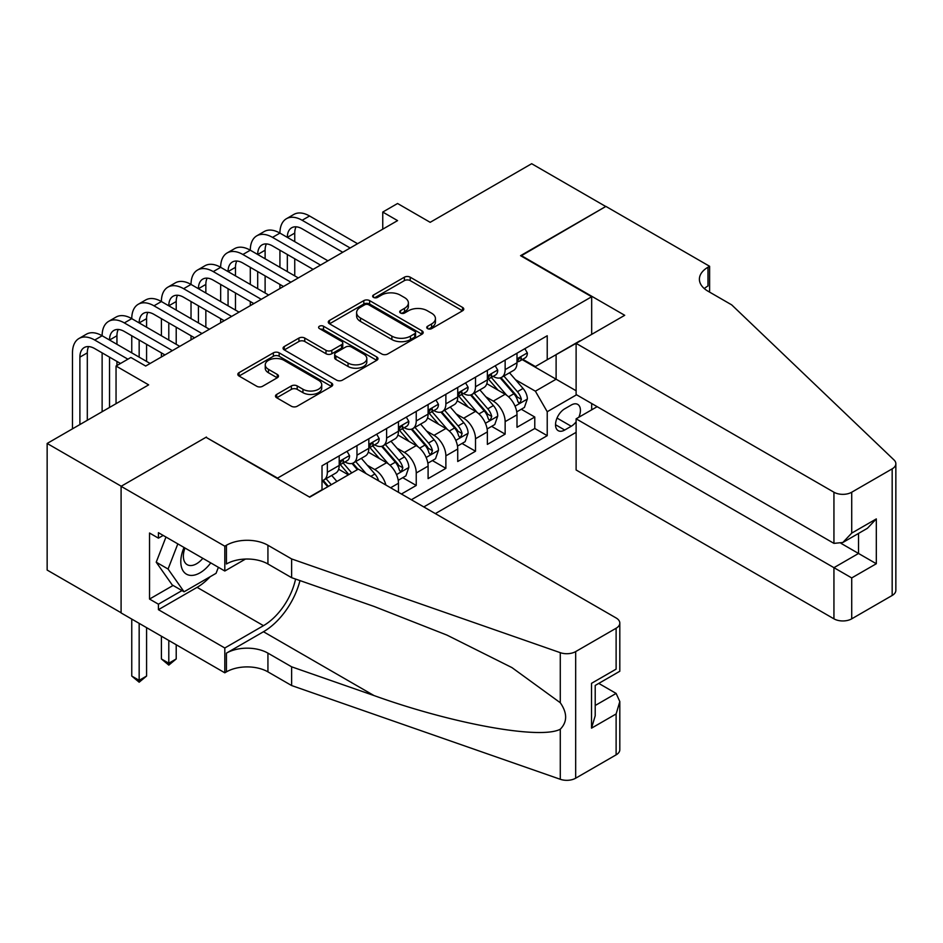 <?xml version="1.0" encoding="UTF-8"?>
<svg xmlns="http://www.w3.org/2000/svg" width="943" height="943" viewBox="0 0 943 943"><rect width="100%" height="100%" fill="white"/><g stroke="black" fill="none" stroke-linecap="round" stroke-linejoin="round"><path stroke-width="1.41" d="M427.592 328.624A2.876 1.662 0 0 0 431.658 328.624L462.565 310.777A4.114 2.369 0 0 0 463.767 309.092A4.114 2.369 0 0 0 462.565 307.418L410.205 277.183A4.114 2.369 0 0 0 404.394 277.183L373.487 295.029A2.876 1.662 0 0 0 372.638 296.208A2.876 1.662 0 0 0 373.487 297.387A2.876 1.662 0 0 0 377.554 297.387L381.561 295.076A13.167 7.603 0 0 1 400.174 295.076L404.535 297.587A13.167 7.603 0 0 1 408.39 302.962A13.167 7.603 0 0 1 404.535 308.337L400.539 310.648A2.876 1.662 0 0 0 399.691 311.827A2.876 1.662 0 0 0 400.539 313.005A2.876 1.662 0 0 0 404.606 313.005L408.602 310.695A13.167 7.603 0 0 1 427.226 310.695L431.588 313.206A13.167 7.603 0 0 1 435.442 318.581A13.167 7.603 0 0 1 431.588 323.956L427.592 326.266A2.876 1.662 0 0 0 426.743 327.445A2.876 1.662 0 0 0 427.592 328.624L427.592 326.266M276.7 394.41A4.114 2.369 0 0 0 275.486 396.084A4.114 2.369 0 0 0 276.7 397.769L291.387 406.244A4.114 2.369 0 0 0 297.198 406.244L331.523 386.43A4.114 2.369 0 0 0 332.726 384.756A4.114 2.369 0 0 0 331.523 383.07L279.163 352.847A4.114 2.369 0 0 0 273.352 352.847L239.027 372.662A4.114 2.369 0 0 0 237.825 374.336A4.114 2.369 0 0 0 239.027 376.021L256.767 386.265A4.114 2.369 0 0 0 262.59 386.265L277.277 377.778A4.114 2.369 0 0 0 278.48 376.104A4.114 2.369 0 0 0 277.277 374.418L268.472 369.338A11.01 6.353 0 0 1 265.254 364.847A11.01 6.353 0 0 1 272.044 358.977A11.01 6.353 0 0 1 284.043 360.356L318.51 380.265A11.01 6.353 0 0 1 321.728 384.756A11.01 6.353 0 0 1 314.938 390.626A11.01 6.353 0 0 1 302.951 389.247L297.198 385.923A4.114 2.369 0 0 0 291.387 385.923L276.7 394.41L276.7 397.769M206.434 437.552L277.56 478.101L591.674 296.75L520.56 255.683L605.748 206.493L531.663 163.717L430.173 222.324L397.569 203.499L382.752 212.057L397.569 220.615L145.682 366.037L130.865 357.48L116.048 366.037L116.048 403.675M206.434 437.045L121.234 486.234L47.15 443.458L148.652 384.862L116.048 366.037M381.844 354.014A4.114 2.369 0 0 0 387.667 354.014L421.993 334.199A4.114 2.369 0 0 0 423.195 332.525A4.114 2.369 0 0 0 421.993 330.84L369.632 300.617A4.114 2.369 0 0 0 363.809 300.617L329.484 320.431A4.114 2.369 0 0 0 328.282 322.105A4.114 2.369 0 0 0 329.484 323.791L381.844 354.014M320.608 329.237A2.876 1.662 0 0 1 323.52 329.649L376.705 360.344L342.427 380.135A4.114 2.369 0 0 1 336.616 380.135L284.256 349.9L284.256 346.541A4.114 2.369 0 0 0 283.053 348.226A4.114 2.369 0 0 0 284.256 349.9M284.256 346.541L298.943 338.065A4.114 2.369 0 0 1 304.766 338.065L325.995 350.325A4.114 2.369 0 0 0 331.818 350.325L341.555 344.702A4.114 2.369 0 0 0 342.769 343.016A4.114 2.369 0 0 0 341.555 341.342L319.453 328.577A2.876 1.662 0 0 1 318.604 327.398A2.876 1.662 0 0 1 320.384 325.865A2.876 1.662 0 0 1 323.52 326.231L376.752 356.961A4.114 2.369 0 0 1 377.966 358.635A4.114 2.369 0 0 1 376.752 360.32L376.752 356.961M121.093 612.75L47.15 570.067L47.15 443.458M401.423 494.014L416.24 485.456L402.755 477.677M396.944 448.149L404.394 452.44A16.762 9.678 60 0 1 416.24 472.973L428.098 466.125L428.098 478.62L445.874 468.353L432.389 460.561M426.578 431.034L434.028 435.336A16.762 9.678 60 0 1 445.874 455.858L457.732 449.021L457.732 461.504L475.508 451.237L462.023 443.458M456.212 413.93L463.661 418.221A16.762 9.678 60 0 1 475.508 438.754L487.366 431.906L487.366 444.401L505.142 434.134L505.142 421.639A16.762 9.678 -120 0 0 493.295 401.117L485.857 396.814M491.657 426.354L505.142 434.134M348.38 474.848L338.643 469.237M398.465 492.305L398.465 483.24A16.762 9.678 -120 0 0 386.606 462.707L368.277 452.121M385.911 485.056A16.762 9.678 60 0 0 374.76 469.543L367.31 465.253M428.098 466.125A16.762 9.678 -120 0 0 416.24 445.591L397.911 435.018M457.732 449.021A16.762 9.678 -120 0 0 445.874 428.487L427.556 417.902M487.366 431.906A16.762 9.678 -120 0 0 475.508 411.372L457.19 400.799M578.813 417.266A12.99 7.497 120 0 0 577.729 404.406A12.99 7.497 120 0 0 571.234 405.042L564.716 408.814A12.99 7.497 120 0 0 556.229 420.26A12.99 7.497 120 0 0 558.209 430.668A12.99 7.497 120 0 0 564.716 430.032L571.234 426.26A12.99 7.497 120 0 0 576.114 421.816M435.36 513.605L576.114 432.342M591.674 296.75L591.674 334.388M591.674 403.51L591.674 409.84M423.796 506.933L547.223 435.678L547.223 411.726L535.376 391.192L515.491 379.711M309.41 497.008L322.011 489.735L322.011 465.783L547.223 335.755L547.223 359.707L579.827 341.225M576.562 394.787L547.223 411.726M344.961 461.929L345.126 462.023A16.762 9.678 60 0 0 353.507 462.848L365.354 456.011A16.762 9.678 -120 0 0 368.831 448.338L368.831 438.754M374.595 444.825L374.76 444.907A16.762 9.678 60 0 0 383.141 445.744L394.987 438.896A16.762 9.678 -120 0 0 398.465 431.222L398.465 421.639M404.229 427.709L404.394 427.804A16.762 9.678 60 0 0 412.775 428.629L424.621 421.792A16.762 9.678 -120 0 0 428.098 414.118L428.098 404.535M433.874 410.606L434.028 410.688A16.762 9.678 60 0 0 442.408 411.525L454.255 404.677A16.762 9.678 -120 0 0 457.732 397.003L457.732 387.42M463.508 393.49L463.661 393.585A16.762 9.678 60 0 0 472.042 394.41L483.889 387.573A16.762 9.678 -120 0 0 487.366 379.899L487.366 370.316M411.36 499.743L534.775 428.487L534.775 417.03L517 427.285L517 414.802A16.762 9.678 -120 0 0 505.142 394.268L486.824 383.683M493.142 376.387L493.295 376.469A16.762 9.678 -120 0 0 501.676 377.306A16.762 9.678 -120 0 0 505.142 369.632L505.142 360.049M501.676 377.306L513.522 370.458A16.762 9.678 -120 0 0 517 362.784L517 353.201M327.339 462.707L327.339 472.29A16.762 9.678 60 0 1 323.873 479.963A16.762 9.678 60 0 1 322.011 480.635M323.873 479.963L335.72 473.115A16.762 9.678 -120 0 0 339.197 465.441L339.197 455.858M356.973 445.591L356.973 455.174A16.762 9.678 60 0 1 353.507 462.848M386.606 428.487L386.606 438.071A16.762 9.678 60 0 1 383.141 445.744M416.24 411.372L416.24 420.955A16.762 9.678 60 0 1 412.775 428.629M445.874 394.268L445.874 403.852A16.762 9.678 60 0 1 442.408 411.525M475.508 377.153L475.508 386.736A16.762 9.678 60 0 1 472.042 394.41M475.508 438.754L475.508 451.237M445.874 455.858L445.874 468.353M416.24 472.973L416.24 485.456M535.376 391.192L556.111 379.216L556.111 354.58L579.827 340.883M522.174 359.613L576.114 390.756M522.776 359.271L535.376 366.556L547.223 359.707M382.752 212.057L382.752 229.161M521.29 409.238L534.775 417.03M534.775 428.487L547.223 435.678M428.735 329.024L431.588 327.374A13.167 7.603 0 0 0 435.442 322.011L435.442 318.581M408.39 302.962L408.39 306.392A13.167 7.603 0 0 1 404.535 311.756L401.683 313.406M462.506 310.801L410.205 280.613A4.114 2.369 0 0 0 404.394 280.613L374.63 297.788M421.934 334.235L369.632 304.035A4.114 2.369 0 0 0 363.809 304.035L329.543 323.826M414.72 333.704A2.876 1.662 0 0 0 415.557 332.525A2.876 1.662 0 0 0 414.72 331.347L368.76 304.813A2.876 1.662 0 0 0 364.682 304.813L360.462 307.253A13.167 7.603 0 0 0 356.607 312.616A13.167 7.603 0 0 0 360.462 317.991L391.887 336.132A13.167 7.603 0 0 0 410.5 336.132L414.72 333.704L414.72 337.123A2.876 1.662 0 0 0 415.557 335.944L415.557 332.525M356.607 312.616L356.607 316.046A13.167 7.603 0 0 0 360.462 321.422L360.462 317.991M414.72 337.123L410.5 339.551A13.167 7.603 0 0 1 391.887 339.551L360.462 321.422M284.314 349.936L298.943 341.484L298.943 338.065M342.769 343.016L342.769 346.446A4.114 2.369 0 0 1 341.555 348.12L331.818 353.743A4.114 2.369 0 0 1 325.995 353.743L304.766 341.484A4.114 2.369 0 0 0 298.943 341.484M348.038 363.043A11.01 6.353 0 0 0 360.026 364.422A11.01 6.353 0 0 0 366.815 358.552A11.01 6.353 0 0 0 363.597 354.061L351.444 347.048A4.114 2.369 0 0 0 345.633 347.048L335.885 352.67A4.114 2.369 0 0 0 334.682 354.356A4.114 2.369 0 0 0 335.885 356.03L348.038 363.043L348.038 366.462A11.01 6.353 0 0 0 360.026 367.841A11.01 6.353 0 0 0 366.815 361.971L366.815 358.552M334.682 354.356L334.682 357.774A4.114 2.369 0 0 0 335.885 359.46L335.885 356.03M348.038 366.462L335.885 359.46M321.728 384.756L321.728 388.174A11.01 6.353 0 0 1 314.938 394.044A11.01 6.353 0 0 1 302.951 392.665L297.198 389.353A4.114 2.369 0 0 0 291.387 389.353L276.747 397.793M265.254 364.847L265.254 368.277A11.01 6.353 0 0 0 268.472 372.768L268.472 369.338M277.218 377.813L268.472 372.768M331.464 386.465L279.163 356.265A4.114 2.369 0 0 0 273.352 356.265L239.074 376.045L239.027 372.662M516.752 411.867L524.402 407.447L527.373 398.889A11.104 6.412 -120 0 0 523.047 388.457L509.503 372.78M506.792 395.353L491.315 377.436M497.987 390.131L489.004 379.734A26.616 15.359 -120 0 0 488.179 378.815M500.167 377.907L513.864 393.761A11.104 6.412 60 0 1 517.813 401.412L518.626 402.732L520.123 402.52L521.373 399.361A11.104 6.412 -120 0 0 517.412 391.71L503.88 376.033M500.969 377.648L515.68 394.681A5.658 3.265 60 0 1 517.106 396.897L521.373 399.361M524.85 348.674L527.373 353.036A11.104 6.412 60 0 1 525.074 357.951L519.44 361.204A11.104 6.412 -120 0 0 521.373 358.646L521.137 357.656M72.481 428.829L72.481 352.859A31.437 18.153 60 0 1 79 338.478L86.402 334.199A31.437 18.153 60 0 1 102.127 335.755A31.437 18.153 60 0 1 108.634 321.363L116.036 317.084A31.437 18.153 60 0 1 131.761 318.64A31.437 18.153 60 0 1 138.267 304.259L145.67 299.98A31.437 18.153 60 0 1 161.394 301.536A31.437 18.153 60 0 1 167.901 287.143L175.304 282.876A31.437 18.153 60 0 1 191.028 284.432A31.437 18.153 60 0 1 197.535 270.04L204.937 265.761A31.437 18.153 60 0 1 220.662 267.317A31.437 18.153 60 0 1 227.169 252.924L234.571 248.657A31.437 18.153 60 0 1 250.296 250.213A31.437 18.153 60 0 1 256.802 235.821L264.205 231.542A31.437 18.153 60 0 1 279.93 233.098A31.437 18.153 60 0 1 286.436 218.717L293.839 214.438A31.437 18.153 60 0 1 309.563 215.994L357.562 243.707M286.436 218.717A31.437 18.153 60 0 1 302.149 220.273L350.159 247.985M517.365 361.723L517.412 361.723A11.104 6.412 -120 0 0 519.44 361.204M519.935 357.81L521.373 358.646C520.677 356.973 519.487 357.656 517.813 360.697A11.104 6.412 60 0 1 517 362.277M342.745 252.264L302.149 228.819A20.958 12.094 -120 0 0 291.67 227.782A20.958 12.094 -120 0 0 287.332 237.377L294.746 233.098L294.746 241.656M296.055 226.815A20.958 12.094 -120 0 0 294.746 233.098M287.332 254.492L287.332 271.596M294.746 258.759L294.746 275.875M279.93 288.534L279.93 284.432M279.93 267.317L279.93 250.213M184.038 547.47A27.241 15.725 120 0 0 190.427 575.383A27.241 15.725 120 0 0 210.749 562.888M184.958 548.001A18.648 10.762 120 0 0 187.233 564.692A18.648 10.762 120 0 0 189.956 565.529A18.648 10.762 120 0 0 202.828 558.315M218.399 567.297L216.065 573.32L184.062 591.791L172.215 584.943L156.22 562.193L165.968 537.038M184.062 591.791L168.066 569.03L177.826 543.875M156.22 562.193L168.066 569.03M597.155 406.669L576.114 418.822L576.114 469.979L833.942 618.832L833.942 567.674L858.531 553.47L858.531 533.42M576.114 418.822L851.718 577.929L851.718 618.832L892.172 595.469L892.172 468.86A12.577 7.261 0 0 0 895.85 463.732A12.577 7.261 0 0 0 894.035 459.972L731.697 304.872L707.993 291.187A29.339 16.939 180 0 1 699.4 279.211A29.339 16.939 180 0 1 707.993 267.234L709.619 266.291L605.901 206.411L520.996 255.942M520.996 255.423L624.714 315.304L576.114 343.37L833.942 492.222A12.577 7.261 0 0 0 851.718 492.222L892.172 468.86M709.619 266.291L709.619 291.104L708.735 291.611M576.114 343.37L576.114 394.528L833.942 543.368L833.942 492.222M895.85 463.732L895.85 590.342A12.577 7.261 180 0 1 892.172 595.469M851.718 618.832A12.577 7.261 180 0 1 833.942 618.832M704.291 288.582A29.339 16.939 180 0 1 707.993 285.965L707.993 267.234M841.05 543.368L876.318 563.737L851.718 577.929M851.718 492.222L851.718 533.113L842.83 542.496L833.942 543.368M851.718 533.113L876.318 518.909L867.419 528.292L842.83 542.496M358.305 469.119L616.121 617.971A12.577 7.261 -0 0 1 619.81 623.099A12.577 7.261 -0 0 1 616.121 628.238L575.678 651.589L575.678 778.199A12.577 7.261 180 0 1 560.283 779.283L291.635 685.549L267.93 671.864A29.339 16.939 -0 0 0 226.438 671.864L224.811 672.807L121.093 612.926L121.093 486.317L205.987 437.293L309.705 497.173L358.305 469.119M291.635 685.549L291.635 666.819L374.006 695.557C452.746 723.941 540.704 739.831 560.283 729.21C567.415 721.902 567.415 713.073 560.283 702.735L511.943 667.597L446.923 635.087L374.006 606.42L291.635 577.682L267.93 563.985A29.339 16.939 -0 0 0 226.438 563.985L226.438 545.254L224.811 546.197L121.093 486.317M291.635 577.682L291.635 558.94L267.93 545.254A29.339 16.939 -0 0 0 226.438 545.254M374.006 695.557L263.474 631.739L226.438 653.134A29.339 16.939 -0 0 1 267.93 653.134L291.635 666.819M616.121 754.848L616.121 713.957L619.81 701.557L619.81 749.709A12.577 7.261 180 0 1 616.121 754.848L575.678 778.199M560.283 702.735L560.283 652.674L291.635 558.94M210.159 576.727A47.15 27.217 -60 0 1 197.099 587.348L158.424 609.673L158.424 604.192L181.987 590.589M163.163 535.424L158.424 538.158L149.536 533.019L149.536 599.064L158.424 604.192M158.424 538.158L158.424 532.677L224.811 571.01L224.811 546.197M224.811 672.807L224.811 647.994L263.474 625.669A47.15 27.217 120 0 0 295.572 579.049M158.424 609.673L224.811 647.994M598.77 683.404L616.121 693.423L619.81 701.557M263.474 631.739A54.588 31.52 120 0 0 299.98 580.593M245.498 559.058L224.811 571.01M560.283 652.674A12.577 7.261 -0 0 0 575.678 651.589M149.536 599.064L173.099 585.462M616.121 713.957L591.532 728.149L595.21 715.761L595.21 685.455L619.81 671.251L619.81 623.099M591.532 728.149L591.532 683.321C596.33 686.091 596.33 686.091 591.532 683.321L616.121 669.129C620.918 671.899 620.918 671.899 616.121 669.129L616.121 628.238M487.118 428.971L494.769 424.55L497.739 415.993A11.104 6.412 -120 0 0 493.413 405.573L479.869 389.895M477.158 412.456L461.681 394.539M468.353 407.246L459.371 396.85A26.616 15.359 -120 0 0 458.546 395.919M470.533 395.011L484.219 410.877A11.104 6.412 60 0 1 488.179 418.527L488.993 419.835L490.49 419.623L491.739 416.476A11.104 6.412 -120 0 0 487.779 408.814L474.246 393.148M471.335 394.763L486.046 411.796A5.658 3.265 60 0 1 487.472 414.012L491.739 416.476M457.485 446.086L465.135 441.666L468.105 433.108A11.104 6.412 -120 0 0 463.779 422.676L450.235 406.999M447.524 429.572L432.047 411.655M438.719 424.35L429.737 413.953A26.616 15.359 -120 0 0 428.912 413.034M440.9 412.126L454.585 427.981A11.104 6.412 60 0 1 458.546 435.631L459.359 436.951L460.856 436.739L462.105 433.58A11.104 6.412 -120 0 0 458.145 425.93L444.601 410.252M441.701 411.867L456.412 428.9A5.658 3.265 60 0 1 457.838 431.116L462.105 433.58M427.851 463.19L435.501 458.769L438.471 450.212A11.104 6.412 -120 0 0 434.145 439.792L420.602 424.114M417.89 446.676L402.413 428.759M409.085 441.465L400.103 431.069A26.616 15.359 -120 0 0 399.278 430.138M411.266 429.23L424.951 445.096A11.104 6.412 60 0 1 428.912 452.746L429.725 454.054L431.222 453.842L432.472 450.683A11.104 6.412 -120 0 0 428.511 443.033L414.967 427.356M412.067 428.971L426.778 446.015A5.658 3.265 60 0 1 428.205 448.231L432.472 450.683M398.217 480.305L405.867 475.885L408.838 467.327A11.104 6.412 -120 0 0 404.512 456.895L390.968 441.218M388.257 463.791L372.78 445.874M379.451 458.569L370.469 448.173A26.616 15.359 -120 0 0 369.644 447.241M381.632 446.345L395.317 462.2A11.104 6.412 60 0 1 399.278 469.85L400.091 471.17L401.588 470.958L402.838 467.799A11.104 6.412 -120 0 0 398.877 460.149L385.333 444.471M382.434 446.086L397.144 463.119A5.658 3.265 60 0 1 398.571 465.335L402.838 467.799M495.216 365.778L497.739 370.139A11.104 6.412 60 0 1 495.44 375.055L489.806 378.308A11.104 6.412 -120 0 0 491.739 375.75L491.503 374.76M256.802 235.821A31.437 18.153 60 0 1 272.515 237.377L279.93 233.098L327.928 260.822M272.515 237.377L320.526 265.089M487.731 378.827L487.779 378.827A11.104 6.412 -120 0 0 489.806 378.308M490.301 374.925L491.739 375.75C491.044 374.076 489.853 374.76 488.179 377.801A11.104 6.412 60 0 1 487.366 379.381M313.111 269.368L272.515 245.934A20.958 12.094 -120 0 0 262.036 244.897A20.958 12.094 -120 0 0 257.698 254.492L265.113 250.213L265.113 258.759M266.421 243.931A20.958 12.094 -120 0 0 265.113 250.213M257.698 271.596L257.698 288.699M265.113 275.875L265.113 292.978M250.296 305.638L250.296 301.536M250.296 284.432L250.296 267.317M465.583 382.893L468.105 387.255A11.104 6.412 60 0 1 465.807 392.17L460.172 395.412A11.104 6.412 -120 0 0 462.105 392.854L461.87 391.875M227.169 252.924A31.437 18.153 60 0 1 242.881 254.492L250.296 250.213L298.294 277.926M242.881 254.492L290.892 282.205M458.098 395.942L458.145 395.942A11.104 6.412 -120 0 0 460.172 395.412M460.667 392.029L462.105 392.854C461.41 391.192 460.219 391.875 458.546 394.917A11.104 6.412 60 0 1 457.732 396.496M283.478 286.483L242.881 263.038A20.958 12.094 -120 0 0 232.402 262.001A20.958 12.094 -120 0 0 228.065 271.596L235.479 267.317L235.479 275.875M236.787 261.034A20.958 12.094 -120 0 0 235.479 267.317M228.065 288.699L228.065 305.815M235.479 292.978L235.479 310.094M220.662 322.754L220.662 318.651M220.662 301.536L220.662 284.432M435.949 399.997L438.471 404.358A11.104 6.412 60 0 1 436.173 409.274L430.538 412.527A11.104 6.412 -120 0 0 432.472 409.969L432.236 408.979M197.535 270.04A31.437 18.153 60 0 1 213.248 271.596L220.662 267.317L268.661 295.029M213.248 271.596L261.258 299.308M428.464 413.046L428.511 413.046A11.104 6.412 -120 0 0 430.538 412.527M431.034 409.144L432.472 409.969C431.776 408.295 430.586 408.979 428.912 412.02A11.104 6.412 60 0 1 428.098 413.6M253.844 303.587L213.248 280.154A20.958 12.094 -120 0 0 202.769 279.116A20.958 12.094 -120 0 0 198.431 288.699L205.845 284.432L205.845 292.978M207.154 278.15A20.958 12.094 -120 0 0 205.845 284.432M198.431 305.815L198.431 322.919M205.845 310.094L205.845 327.197M191.028 339.857L191.028 335.755M191.028 318.64L191.028 301.536M406.315 417.112L408.838 421.474A11.104 6.412 60 0 1 406.539 426.389L400.905 429.631A11.104 6.412 -120 0 0 402.838 427.073L402.602 426.095M167.901 287.143A31.437 18.153 60 0 1 183.614 288.699L191.028 284.432L239.027 312.145M183.614 288.699L231.624 316.424M398.83 430.161L398.877 430.161A11.104 6.412 -120 0 0 400.905 429.631M401.4 426.248L402.838 427.073C402.142 425.399 400.952 426.083 399.278 429.136A11.104 6.412 60 0 1 398.465 430.715M224.21 320.703L183.614 297.257A20.958 12.094 -120 0 0 173.135 296.22A20.958 12.094 -120 0 0 168.797 305.815L176.211 301.536L176.211 310.094M177.52 295.253A20.958 12.094 -120 0 0 176.211 301.536M168.797 322.919L168.797 340.034M176.211 327.197L176.211 344.313M161.394 356.973L161.394 352.859M161.394 335.755L161.394 318.651M378.614 480.847A11.104 6.412 -120 0 0 374.878 474.011L361.334 458.333M351.727 472.914L343.146 462.978M348.863 474.577L340.836 465.276A26.616 15.359 -120 0 0 340.01 464.357M366.108 473.622L355.7 461.575M352.8 463.19L358.045 469.272M351.998 463.449L357.362 469.673M376.681 434.216L379.204 438.578A11.104 6.412 60 0 1 376.905 443.493L371.271 446.746A11.104 6.412 -120 0 0 373.204 444.188L372.968 443.198M138.267 304.259A31.437 18.153 60 0 1 153.98 305.815L161.394 301.536L209.393 329.248M153.98 305.815L201.991 333.527M369.196 447.265L369.243 447.265A11.104 6.412 -120 0 0 371.271 446.746M371.766 443.363L373.204 444.188C372.509 442.515 371.318 443.198 369.644 446.239A11.104 6.412 60 0 1 368.831 447.819M194.576 337.806L153.98 314.373A20.958 12.094 -120 0 0 143.501 313.335A20.958 12.094 -120 0 0 139.163 322.919L146.578 318.651L146.578 327.197M147.886 312.369A20.958 12.094 -120 0 0 146.578 318.651M139.163 340.034L139.163 357.138M146.578 344.313L146.578 361.417M131.761 352.859L131.761 335.755M336.91 481.472L331.7 475.437M331.288 484.726L326.066 478.69M323.166 480.305L328.412 486.376M322.353 480.565L327.728 486.777M168.797 640.474L168.797 663.224L176.211 658.945L176.211 644.741M176.211 658.945L168.797 665.11L161.394 658.945L161.394 636.195M161.394 658.945L168.797 663.224L168.797 665.11M347.048 451.332L349.57 455.693A11.104 6.412 60 0 1 347.272 460.608L341.637 463.85A11.104 6.412 -120 0 0 343.57 461.292L343.335 460.314M108.634 321.363A31.437 18.153 60 0 1 124.346 322.919L131.761 318.64L179.759 346.364M124.346 322.919L172.357 350.643M339.563 464.369L339.61 464.369A11.104 6.412 -120 0 0 341.637 463.85M342.132 460.467L343.57 461.292C342.875 459.618 341.684 460.302 340.01 463.343A11.104 6.412 60 0 1 339.197 464.934M164.942 354.922L124.346 331.476A20.958 12.094 -120 0 0 113.867 330.439A20.958 12.094 -120 0 0 109.529 340.034L116.944 335.755L116.944 344.313M118.252 329.472A20.958 12.094 -120 0 0 116.944 335.755M109.529 357.138L109.529 407.447M116.944 361.417L116.944 365.519M102.127 411.714L102.127 352.859M139.163 623.358L139.163 680.339L146.578 676.06L146.578 627.637M146.578 676.06L139.163 682.213L131.761 676.06L131.761 619.08M131.761 676.06L139.163 680.339L139.163 682.213M79 338.478A31.437 18.153 60 0 1 94.713 340.034L102.127 335.755L150.126 363.468M94.713 340.034L127.906 359.189M120.492 363.468L94.713 348.592A20.958 12.094 -120 0 0 84.233 347.554A20.958 12.094 -120 0 0 79.896 357.138L79.896 424.55M88.618 346.588A20.958 12.094 -120 0 0 87.31 352.859L87.31 420.272M374.76 469.543L386.606 462.707M404.394 452.44L416.24 445.591M434.028 435.336L445.874 428.487M463.661 418.221L475.508 411.372M493.295 401.117L505.142 394.268M505.142 369.632L517 362.784M327.339 472.29L339.197 465.441M356.973 455.174L368.831 448.338M386.606 438.071L398.465 431.222M416.24 420.955L428.098 414.118M445.874 403.852L457.732 397.003M475.508 386.736L487.366 379.899M505.142 421.639L517 414.802M390.614 487.767L398.465 483.24M557.018 418.055L571.234 426.26M555.521 424.727L564.716 430.032M431.588 327.374L431.588 323.956M400.539 313.005L400.539 310.648M404.535 311.756L404.535 308.337M373.487 297.387L373.487 295.029M404.394 280.613L404.394 277.183M410.205 280.613L410.205 277.183M462.565 310.777L462.565 307.418M329.484 323.791L329.484 320.431M363.809 304.035L363.809 300.617M369.632 304.035L369.632 300.617M421.993 334.199L421.993 330.84M391.887 339.551L391.887 336.132M410.5 339.551L410.5 336.132M304.766 341.484L304.766 338.065M325.995 353.743L325.995 350.325M331.818 353.743L331.818 350.325M341.555 348.12L341.555 344.702M323.52 329.649L323.52 326.231M291.387 389.353L291.387 385.923M297.198 389.353L297.198 385.923M302.951 392.665L302.951 389.247M277.277 377.778L277.277 374.418M273.352 356.265L273.352 352.847M279.163 356.265L279.163 352.847M331.523 386.43L331.523 383.07M515.055 406.174L527.302 399.101M517.412 391.71L523.047 388.457M508.56 396.826L513.864 393.761M527.302 352.906L517 358.847M309.563 215.994L302.149 220.273M876.318 518.909L876.318 563.737M267.93 563.985L267.93 545.254M267.93 653.134L267.93 671.864M560.283 779.283L560.283 729.21M226.438 653.134L226.438 671.864M197.099 587.348L263.474 625.669M595.21 705.494L616.121 693.423M485.421 423.277L497.668 416.217M487.779 408.814L493.413 405.573M478.926 413.93L484.219 410.877M455.787 440.393L468.034 433.32M458.145 425.93L463.779 422.676M449.292 431.045L454.585 427.981M426.153 457.496L438.389 450.424M428.511 443.033L434.145 439.792M419.659 448.149L424.951 445.096M396.52 474.6L408.755 467.539M398.877 460.149L404.512 456.895M390.025 465.253L395.317 462.2M497.668 370.021L487.366 375.962M468.034 387.125L457.732 393.066M438.389 404.229L428.098 410.181M408.755 421.344L398.465 427.285M370.823 476.345L374.878 474.011M379.121 438.448L368.831 444.401M349.488 455.563L339.197 461.504M87.31 352.859L79.896 357.138"/></g></svg>
